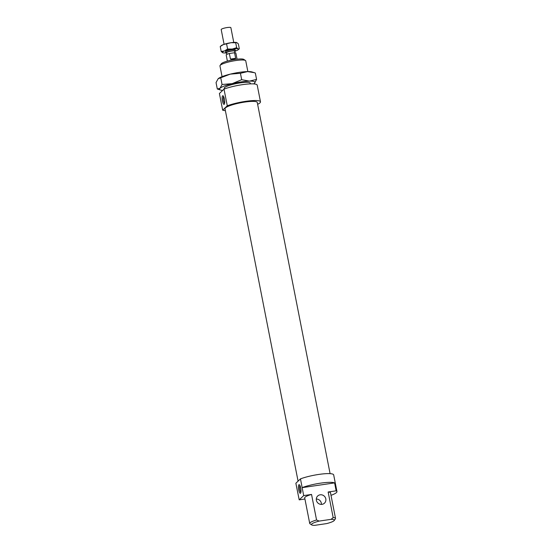 <?xml version="1.0" encoding="UTF-8"?>
<svg xmlns="http://www.w3.org/2000/svg" width="553" height="553" viewBox="0 0 553 553"><rect width="100%" height="100%" fill="white"/><g stroke="black" fill="none" stroke-linecap="round" stroke-linejoin="round"><path stroke-width="0.83" d="M226.675 53.212A4.929 0.864 -11.1 0 1 225.776 52.901A4.929 0.864 -11.1 0 1 225.907 52.646A4.929 0.864 -11.1 0 1 231.099 50.987A4.929 0.864 -11.1 0 1 235.447 51A4.929 0.864 -11.1 0 1 235.322 51.263A4.929 0.864 -11.1 0 1 234.735 51.629M224.089 44.309L221.2 29.565A4.929 0.864 -11.1 0 1 221.324 29.302A4.929 0.864 -11.1 0 1 226.516 27.65A4.929 0.864 -11.1 0 1 230.871 27.664L233.767 42.415M226.896 54.339L226.585 52.742A4.106 0.719 -11.1 0 1 226.689 52.528A4.106 0.719 -11.1 0 1 231.016 51.146A4.106 0.719 -11.1 0 1 234.645 51.159L234.956 52.756M234.555 52.742L235.647 58.3C234.361 59.371 232.626 59.627 230.442 59.067L229.35 53.51L234.555 52.742A4.929 0.864 -11.1 0 1 235.855 53.067L237.057 59.192M227.38 61.093L226.184 54.961A4.929 0.864 -11.1 0 1 226.308 54.706A4.929 0.864 -11.1 0 1 229.35 53.51M235.647 58.3L230.442 59.067M224.421 88.653A13.307 2.323 -11.1 0 1 224.318 87.886A13.307 2.323 -11.1 0 1 224.539 87.63A13.307 2.323 -11.1 0 1 237.389 83.372A13.307 2.323 -11.1 0 1 250.018 82.839A13.307 2.323 -11.1 0 1 250.219 83.593M249.444 81.111A18.076 3.159 168.9 0 0 241.364 81.858A18.076 3.159 168.9 0 0 232.177 83.648L241.689 79.694L249.444 81.111L256.578 79.418L254.511 83.233A18.076 3.159 168.9 0 0 249.444 81.111M247.571 71.586L240.437 73.286L230.311 74.123A18.076 3.159 -11.1 0 1 239.49 72.332A18.076 3.159 -11.1 0 1 247.571 71.586A18.076 3.159 -11.1 0 1 252.071 71.98L254.304 72.671L247.571 71.586M256.578 79.418L255.32 73.01L254.304 72.671M218.117 78.775L218.297 78.609A18.076 3.159 -11.1 0 1 218.311 78.602A18.076 3.159 -11.1 0 1 230.311 74.123L218.117 78.775L216.043 82.591L217.301 88.998L219.983 88.3A18.076 3.159 168.9 0 0 220.557 90.028A18.076 3.159 168.9 0 0 222.7 90.374M253.599 83.911A18.076 3.159 168.9 0 0 254.311 83.406L254.325 83.392M220.557 90.028L217.301 88.998M219.983 88.3L222.05 84.485L232.177 83.648A18.076 3.159 168.9 0 0 219.983 88.3M220.799 78.077L222.05 84.485M240.437 73.286L241.689 79.694M235.232 49.888L235.447 51A8.212 1.438 168.9 0 0 236.255 50.731A8.212 1.438 168.9 0 0 238.149 49.77A8.212 1.438 168.9 0 0 238.239 49.687A8.212 1.438 168.9 0 0 238.129 48.954L239.318 48.802L238.35 43.867L236.753 42.553A8.212 1.438 -11.1 0 1 236.746 42.553L236.753 42.553A8.212 1.438 -11.1 0 0 231.016 42.712L223.288 44.599L220.225 46.528L221.193 51.464L224.532 50.952A8.212 1.438 168.9 0 0 222.548 51.989A8.212 1.438 168.9 0 0 222.665 52.729A8.212 1.438 168.9 0 0 222.811 52.777A8.212 1.438 168.9 0 0 225.783 52.915M221.304 45.643A8.212 1.438 -11.1 0 1 221.394 45.56L220.225 46.528M221.394 45.56A8.212 1.438 -11.1 0 1 223.288 44.599A8.212 1.438 -11.1 0 1 231.016 42.712L235.689 42.754L236.656 47.689L238.129 48.954A8.212 1.438 168.9 0 0 232.267 49.065A8.212 1.438 168.9 0 0 224.532 50.952L227.594 49.017L232.267 49.065L236.656 47.689M225.589 51.65A4.929 0.864 -11.1 0 1 225.686 51.533A4.929 0.864 -11.1 0 1 230.504 49.943A4.929 0.864 -11.1 0 1 235.149 49.77A4.929 0.864 -11.1 0 1 235.101 50.15M239.318 48.802L238.744 49.272M222.811 52.777L221.193 51.464M236.878 42.602L235.689 42.754M226.626 44.088L227.594 49.017M224.006 89.123L227.276 105.796L222.672 110.171L219.403 93.505L224.006 89.123A19.714 3.442 -11.1 0 1 244.855 84.339A19.714 3.442 -11.1 0 1 257.221 85.148L260.491 101.814A19.714 3.442 -11.1 0 1 259.972 102.844A19.714 3.442 -11.1 0 1 257.629 104.317M227.276 105.796A19.714 3.442 -11.1 0 1 248.124 101.012A19.714 3.442 -11.1 0 1 260.491 101.814M298.074 481.151L225.016 108.775A16.431 2.869 -11.1 0 1 225.444 107.911A16.431 2.869 -11.1 0 1 242.746 102.395A16.431 2.869 -11.1 0 1 257.263 102.45L330.093 473.651M316.302 499.027A4.929 4.68 -133.5 0 1 321.397 504.384M316.385 500.265A4.929 4.68 46.5 0 0 324.493 503.147A4.929 4.68 46.5 0 0 322.489 495.046A4.929 4.68 46.5 0 0 316.385 500.265M300.473 478.87L303.687 495.599L299.201 499.857L295.869 483.246L300.473 478.87A19.714 3.442 -11.1 0 1 321.321 474.087A19.714 3.442 -11.1 0 1 333.68 474.889L336.957 491.562A19.714 3.442 -11.1 0 1 336.438 492.592A19.714 3.442 -11.1 0 1 331.669 495.094L330.971 495.198M302.187 487.601A19.714 3.442 -11.1 0 1 334.6 482.893L336.155 490.829A19.714 3.442 -11.1 0 1 336.957 491.562M299.94 485.534A3.449 0.899 -98.4 0 0 299.809 489.612A3.449 0.899 -98.4 0 0 300.922 492.253M300.721 488.057A4.355 1.134 81.6 0 1 300.638 493.096A4.355 1.134 81.6 0 1 298.738 489.937A4.355 1.134 81.6 0 1 299.422 484.801A4.355 1.134 81.6 0 1 300.721 488.057M223.633 96.581A3.449 0.899 -98.4 0 0 223.495 100.667A3.449 0.899 -98.4 0 0 224.615 103.3M224.407 99.105A4.355 1.134 81.6 0 1 224.331 104.151A4.355 1.134 81.6 0 1 222.43 100.985A4.355 1.134 81.6 0 1 223.115 95.856A4.355 1.134 81.6 0 1 224.407 99.105M222.064 76.646L219.956 65.911A13.148 2.295 -11.1 0 1 220.08 65.475A13.148 2.295 -11.1 0 1 220.301 65.226A13.148 2.295 -11.1 0 1 232.993 61.017A13.148 2.295 -11.1 0 1 245.47 60.491A13.148 2.295 -11.1 0 1 245.753 60.851L247.862 71.586M245.47 60.491L243.769 59.385A11.668 2.039 168.9 0 0 232.695 59.855A11.668 2.039 168.9 0 0 221.435 63.588A11.668 2.039 168.9 0 0 221.241 63.809L220.08 65.475M336.155 490.829L328.15 492.004A13.148 2.295 -11.1 0 1 330.507 492.827L335.519 518.382A13.148 2.295 168.9 0 0 333.169 517.56L331.102 519.336L319.185 521.085L316.558 520A13.148 2.295 168.9 0 0 310.067 522.758A13.148 2.295 168.9 0 0 309.721 523.442A13.148 2.295 168.9 0 0 310.005 523.802L311.705 524.908A11.668 2.039 -11.1 0 1 311.761 523.981A11.668 2.039 -11.1 0 1 319.185 521.085M328.15 492.004L333.169 517.56M331.102 519.336A11.668 2.039 -11.1 0 1 334.233 520.491L335.394 518.825A13.148 2.295 168.9 0 0 335.519 518.382M334.233 520.491A11.668 2.039 -11.1 0 1 334.04 520.705A11.668 2.039 -11.1 0 1 326.616 523.601L314.698 525.35A11.668 2.039 -11.1 0 1 311.705 524.908M316.558 520L311.546 494.444L303.687 495.599M309.721 523.442L304.71 497.887A13.148 2.295 -11.1 0 1 305.049 497.195A13.148 2.295 -11.1 0 1 311.546 494.444M302.125 487.656L334.6 482.893M299.201 499.857L304.931 499.02M225.382 110.641A19.714 3.442 -11.1 0 1 222.672 110.171M225.776 52.901L225.555 51.788M238.149 49.77L239.02 49.051M250.274 83.89L250.074 82.881M224.477 88.95L224.276 87.941"/></g></svg>
